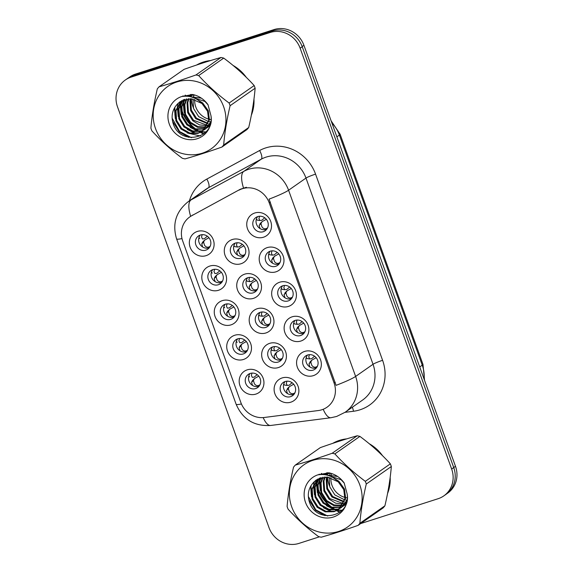 <?xml version="1.0" encoding="UTF-8"?>
<svg xmlns="http://www.w3.org/2000/svg" width="573" height="573" viewBox="0 0 573 573"><rect width="100%" height="100%" fill="white"/><g stroke="black" fill="none" stroke-linecap="round" stroke-linejoin="round"><path stroke-width="0.86" d="M243.468 359.472A12.935 12.112 55.1 0 1 227.51 351.084A12.935 12.112 55.1 0 1 234.744 335.255A12.935 12.112 55.1 0 1 250.702 343.642A12.935 12.112 55.1 0 1 243.468 359.472M237.774 338.822A8.086 7.571 -124.9 0 0 235.868 339.76A8.086 7.571 -124.9 0 0 233.705 349.752A8.086 7.571 -124.9 0 0 243.224 353.956A8.086 7.571 -124.9 0 0 245.122 353.018A8.086 7.571 -124.9 0 0 247.292 343.026A8.086 7.571 -124.9 0 0 237.774 338.822M231.005 324.87A12.935 12.112 55.1 0 1 215.054 316.482A12.935 12.112 55.1 0 1 222.288 300.646A12.935 12.112 55.1 0 1 238.239 309.033A12.935 12.112 55.1 0 1 231.005 324.87M225.311 304.213A8.086 7.571 -124.9 0 0 223.413 305.158A8.086 7.571 -124.9 0 0 221.242 315.15A8.086 7.571 -124.9 0 0 230.761 319.354A8.086 7.571 -124.9 0 0 232.667 318.409A8.086 7.571 -124.9 0 0 234.83 308.417A8.086 7.571 -124.9 0 0 225.311 304.213M218.549 290.26A12.935 12.112 55.1 0 1 202.591 281.873A12.935 12.112 55.1 0 1 209.825 266.044A12.935 12.112 55.1 0 1 225.783 274.431A12.935 12.112 55.1 0 1 218.549 290.26M212.855 269.611A8.086 7.571 -124.9 0 0 210.95 270.549A8.086 7.571 -124.9 0 0 208.787 280.541A8.086 7.571 -124.9 0 0 218.306 284.745A8.086 7.571 -124.9 0 0 220.211 283.807A8.086 7.571 -124.9 0 0 222.374 273.815A8.086 7.571 -124.9 0 0 212.855 269.611M206.087 255.658A12.935 12.112 55.1 0 1 190.136 247.271A12.935 12.112 55.1 0 1 197.37 231.435A12.935 12.112 55.1 0 1 213.321 239.822A12.935 12.112 55.1 0 1 206.087 255.658M200.392 235.002A8.086 7.571 -124.9 0 0 198.494 235.947A8.086 7.571 -124.9 0 0 196.324 245.939A8.086 7.571 -124.9 0 0 205.843 250.143A8.086 7.571 -124.9 0 0 207.748 249.198A8.086 7.571 -124.9 0 0 209.919 239.206A8.086 7.571 -124.9 0 0 200.392 235.002M255.923 394.081A12.935 12.112 55.1 0 1 239.965 385.693A12.935 12.112 55.1 0 1 247.207 369.857A12.935 12.112 55.1 0 1 263.157 378.244A12.935 12.112 55.1 0 1 255.923 394.081M250.229 373.424A8.086 7.571 -124.9 0 0 248.331 374.37A8.086 7.571 -124.9 0 0 246.161 384.361A8.086 7.571 -124.9 0 0 255.68 388.566A8.086 7.571 -124.9 0 0 257.585 387.62A8.086 7.571 -124.9 0 0 259.748 377.636A8.086 7.571 -124.9 0 0 250.229 373.424M278.392 367.558A12.935 12.112 55.1 0 1 262.441 359.171A12.935 12.112 55.1 0 1 269.675 343.342A12.935 12.112 55.1 0 1 285.626 351.729A12.935 12.112 55.1 0 1 278.392 367.558M272.698 346.909A8.086 7.571 -124.9 0 0 270.8 347.854A8.086 7.571 -124.9 0 0 268.63 357.846A8.086 7.571 -124.9 0 0 278.149 362.05A8.086 7.571 -124.9 0 0 280.054 361.105A8.086 7.571 -124.9 0 0 282.217 351.113A8.086 7.571 -124.9 0 0 272.698 346.909M265.936 332.956A12.935 12.112 55.1 0 1 249.978 324.569A12.935 12.112 55.1 0 1 257.213 308.732A12.935 12.112 55.1 0 1 273.171 317.12A12.935 12.112 55.1 0 1 265.936 332.956M260.242 312.306A8.086 7.571 -124.9 0 0 258.337 313.245A8.086 7.571 -124.9 0 0 256.174 323.236A8.086 7.571 -124.9 0 0 265.693 327.441A8.086 7.571 -124.9 0 0 267.598 326.503A8.086 7.571 -124.9 0 0 269.761 316.511A8.086 7.571 -124.9 0 0 260.242 312.306M253.474 298.347A12.935 12.112 55.1 0 1 237.523 289.959A12.935 12.112 55.1 0 1 244.757 274.13A12.935 12.112 55.1 0 1 260.708 282.518A12.935 12.112 55.1 0 1 253.474 298.347M247.78 277.697A8.086 7.571 -124.9 0 0 245.881 278.643A8.086 7.571 -124.9 0 0 243.711 288.627A8.086 7.571 -124.9 0 0 253.23 292.839A8.086 7.571 -124.9 0 0 255.135 291.893A8.086 7.571 -124.9 0 0 257.306 281.902A8.086 7.571 -124.9 0 0 247.78 277.697M241.018 263.745A12.935 12.112 55.1 0 1 225.06 255.357A12.935 12.112 55.1 0 1 232.294 239.521A12.935 12.112 55.1 0 1 248.252 247.908A12.935 12.112 55.1 0 1 241.018 263.745M235.324 243.088A8.086 7.571 -124.9 0 0 233.419 244.034A8.086 7.571 -124.9 0 0 231.256 254.025A8.086 7.571 -124.9 0 0 240.775 258.23A8.086 7.571 -124.9 0 0 242.68 257.284A8.086 7.571 -124.9 0 0 244.843 247.3A8.086 7.571 -124.9 0 0 235.324 243.088M290.855 402.167A12.935 12.112 55.1 0 1 274.897 393.78A12.935 12.112 55.1 0 1 282.131 377.944A12.935 12.112 55.1 0 1 298.089 386.331A12.935 12.112 55.1 0 1 290.855 402.167M285.161 381.518A8.086 7.571 -124.9 0 0 283.255 382.456A8.086 7.571 -124.9 0 0 281.092 392.448A8.086 7.571 -124.9 0 0 290.611 396.652A8.086 7.571 -124.9 0 0 292.509 395.714A8.086 7.571 -124.9 0 0 294.68 385.722A8.086 7.571 -124.9 0 0 285.161 381.518M300.861 341.042A12.935 12.112 55.1 0 1 284.91 332.655A12.935 12.112 55.1 0 1 292.144 316.819A12.935 12.112 55.1 0 1 308.095 325.206A12.935 12.112 55.1 0 1 300.861 341.042M295.167 320.393A8.086 7.571 -124.9 0 0 293.269 321.331A8.086 7.571 -124.9 0 0 291.098 331.323A8.086 7.571 -124.9 0 0 300.617 335.527A8.086 7.571 -124.9 0 0 302.523 334.589A8.086 7.571 -124.9 0 0 304.693 324.597A8.086 7.571 -124.9 0 0 295.167 320.393M288.405 306.44A12.935 12.112 55.1 0 1 272.447 298.053A12.935 12.112 55.1 0 1 279.681 282.217A12.935 12.112 55.1 0 1 295.639 290.604A12.935 12.112 55.1 0 1 288.405 306.44M282.711 285.784A8.086 7.571 -124.9 0 0 280.806 286.729A8.086 7.571 -124.9 0 0 278.643 296.721A8.086 7.571 -124.9 0 0 288.162 300.925A8.086 7.571 -124.9 0 0 290.067 299.98A8.086 7.571 -124.9 0 0 292.23 289.988A8.086 7.571 -124.9 0 0 282.711 285.784M275.942 271.831A12.935 12.112 55.1 0 1 259.992 263.444A12.935 12.112 55.1 0 1 267.226 247.608A12.935 12.112 55.1 0 1 283.184 255.995A12.935 12.112 55.1 0 1 275.942 271.831M270.255 251.182A8.086 7.571 -124.9 0 0 268.35 252.12A8.086 7.571 -124.9 0 0 266.18 262.112A8.086 7.571 -124.9 0 0 275.699 266.316A8.086 7.571 -124.9 0 0 277.604 265.378A8.086 7.571 -124.9 0 0 279.774 255.386A8.086 7.571 -124.9 0 0 270.255 251.182M263.487 237.222A12.935 12.112 55.1 0 1 247.529 228.835A12.935 12.112 55.1 0 1 254.763 213.006A12.935 12.112 55.1 0 1 270.721 221.393A12.935 12.112 55.1 0 1 263.487 237.222M257.793 216.573A8.086 7.571 -124.9 0 0 255.887 217.518A8.086 7.571 -124.9 0 0 253.724 227.51A8.086 7.571 -124.9 0 0 263.243 231.714A8.086 7.571 -124.9 0 0 265.149 230.769A8.086 7.571 -124.9 0 0 267.312 220.777A8.086 7.571 -124.9 0 0 257.793 216.573M313.324 375.652A12.935 12.112 55.1 0 1 297.366 367.264A12.935 12.112 55.1 0 1 304.6 351.428A12.935 12.112 55.1 0 1 320.558 359.815A12.935 12.112 55.1 0 1 313.324 375.652M307.629 354.995A8.086 7.571 -124.9 0 0 305.724 355.94A8.086 7.571 -124.9 0 0 303.561 365.932A8.086 7.571 -124.9 0 0 313.08 370.137A8.086 7.571 -124.9 0 0 314.985 369.191A8.086 7.571 -124.9 0 0 317.148 359.199A8.086 7.571 -124.9 0 0 307.629 354.995M246.591 351.65A8.086 7.571 55.1 0 1 246.469 351.693A8.086 7.571 55.1 0 1 237.501 348.405A8.086 7.571 55.1 0 1 237.659 338.858M234.128 317.048A8.086 7.571 55.1 0 1 234.013 317.084A8.086 7.571 55.1 0 1 225.046 313.796A8.086 7.571 55.1 0 1 225.196 304.256M221.672 282.439A8.086 7.571 55.1 0 1 221.55 282.482A8.086 7.571 55.1 0 1 212.583 279.194A8.086 7.571 55.1 0 1 212.741 269.647M209.209 247.837A8.086 7.571 55.1 0 1 209.095 247.873A8.086 7.571 55.1 0 1 200.127 244.585A8.086 7.571 55.1 0 1 200.278 235.045M259.046 386.259A8.086 7.571 55.1 0 1 258.932 386.295A8.086 7.571 55.1 0 1 249.964 383.008A8.086 7.571 55.1 0 1 250.115 373.467M281.515 359.737A8.086 7.571 55.1 0 1 281.4 359.78A8.086 7.571 55.1 0 1 272.433 356.492A8.086 7.571 55.1 0 1 272.583 346.952M269.059 325.135A8.086 7.571 55.1 0 1 268.938 325.17A8.086 7.571 55.1 0 1 259.97 321.883A8.086 7.571 55.1 0 1 260.128 312.342M256.597 290.525A8.086 7.571 55.1 0 1 256.482 290.568A8.086 7.571 55.1 0 1 247.515 287.281A8.086 7.571 55.1 0 1 247.665 277.733M244.141 255.923A8.086 7.571 55.1 0 1 244.026 255.959A8.086 7.571 55.1 0 1 235.052 252.672A8.086 7.571 55.1 0 1 235.209 243.131M293.978 394.346A8.086 7.571 55.1 0 1 293.856 394.382A8.086 7.571 55.1 0 1 284.888 391.094A8.086 7.571 55.1 0 1 285.046 381.554M303.984 333.221A8.086 7.571 55.1 0 1 303.869 333.257A8.086 7.571 55.1 0 1 294.902 329.969A8.086 7.571 55.1 0 1 295.052 320.429M291.528 298.619A8.086 7.571 55.1 0 1 291.413 298.655A8.086 7.571 55.1 0 1 282.439 295.367A8.086 7.571 55.1 0 1 282.596 285.827M279.065 264.01A8.086 7.571 55.1 0 1 278.951 264.046A8.086 7.571 55.1 0 1 269.983 260.758A8.086 7.571 55.1 0 1 270.134 251.218M266.61 229.401A8.086 7.571 55.1 0 1 266.495 229.444A8.086 7.571 55.1 0 1 257.521 226.156A8.086 7.571 55.1 0 1 257.678 216.615M316.446 367.83A8.086 7.571 55.1 0 1 316.332 367.866A8.086 7.571 55.1 0 1 307.357 364.578A8.086 7.571 55.1 0 1 307.515 355.038M239.02 190.136A21.824 20.442 55.1 0 1 242.307 188.732A21.824 20.442 55.1 0 1 269.231 202.885L334.088 383.029A21.824 20.442 55.1 0 1 327.018 407.21A21.824 20.442 55.1 0 1 318.373 410.533L264.275 417.481A21.824 20.442 55.1 0 1 240.861 402.547L182.73 241.083A21.824 20.442 55.1 0 1 189.806 216.909A21.824 20.442 55.1 0 1 191.654 215.77L240.288 189.255L246.404 187.249M210.542 60.559A39.2 36.722 -124.9 0 0 203.265 62.077A39.2 36.722 -124.9 0 0 196.546 65.05M179.356 102.223A39.2 36.722 -124.9 0 0 179.428 102.71M179.485 103.018A39.2 36.722 -124.9 0 0 179.764 104.537M179.929 105.296A39.2 36.722 -124.9 0 0 180.91 108.841M181.562 110.704A39.2 36.722 -124.9 0 0 194.648 128.61M196.059 129.677A39.2 36.722 -124.9 0 0 197.9 130.931M199.211 131.74A39.2 36.722 -124.9 0 0 200.199 132.306M200.364 132.399A39.2 36.722 -124.9 0 0 203.594 133.982M346.737 438.868A39.2 36.722 -124.9 0 0 339.46 440.379A39.2 36.722 -124.9 0 0 332.741 443.352M315.551 480.525A39.2 36.722 -124.9 0 0 315.63 481.012M315.68 481.327A39.2 36.722 -124.9 0 0 315.967 482.838M316.131 483.605A39.2 36.722 -124.9 0 0 317.105 487.15M317.764 489.013A39.2 36.722 -124.9 0 0 330.85 506.912M332.261 507.979A39.2 36.722 -124.9 0 0 334.102 509.239M335.413 510.049A39.2 36.722 -124.9 0 0 336.394 510.615M336.559 510.701A39.2 36.722 -124.9 0 0 339.789 512.283M189.412 200.822A40.418 37.854 55.1 0 1 206.832 179.077A8.086 2.815 -118.4 0 1 208.457 187.743L191.053 199.898L243.833 171.341A32.332 30.283 55.1 0 1 248.696 169.264A32.332 30.283 55.1 0 1 288.584 190.229A28.292 2.75 160.2 0 1 269.045 199.146L336.079 385.35A28.292 2.75 -19.8 0 0 355.625 376.432A32.332 30.283 55.1 0 1 345.147 412.245L362.551 400.09A32.332 30.283 -124.9 0 0 373.03 364.278L305.989 178.074A32.332 30.283 -124.9 0 0 266.101 157.109A32.332 30.283 -124.9 0 0 261.238 159.187L208.457 187.743A32.332 30.283 -124.9 0 0 205.714 189.434L188.309 201.596A32.332 30.283 55.1 0 1 191.053 199.898A28.292 9.848 61.6 0 0 190.651 216.315L240.288 189.255M360.653 523.586L438.08 498.725A24.252 22.712 -124.9 0 0 443.789 495.903L445.88 494.442A24.252 22.712 -124.9 0 0 453.737 467.582L302.229 46.735A24.252 22.712 -124.9 0 0 272.311 31.014L133.165 75.693A24.252 22.712 -124.9 0 0 127.457 78.515L125.365 79.976A24.252 22.712 -124.9 0 0 117.508 106.836L269.024 527.683A24.252 22.712 -124.9 0 0 298.934 543.405L319.455 536.815M251.346 115.202A39.2 36.722 -124.9 0 0 253.975 99.065M246.304 77.362A39.2 36.722 -124.9 0 0 233.104 65.458M387.549 493.503A39.2 36.722 -124.9 0 0 390.177 477.366M382.499 455.671A39.2 36.722 -124.9 0 0 369.306 443.76M443.789 495.903A24.252 22.712 -124.9 0 0 451.653 469.036L300.137 48.196A24.252 22.712 -124.9 0 0 270.22 32.468L131.074 77.147A24.252 22.712 -124.9 0 0 125.365 79.976M446.854 493.718L447.635 493.174A24.252 22.712 -124.9 0 0 455.492 466.315L303.926 45.317A24.252 22.712 -124.9 0 0 274.009 29.595L135.586 74.039A24.252 22.712 -124.9 0 0 129.878 76.868L128.467 77.856M276.537 30.104A24.252 22.712 -124.9 0 0 271.917 31.049L133.502 75.5A24.252 22.712 -124.9 0 0 129.226 77.405M306.218 357.466L307.006 358.548L309.57 358.92M309.878 366.992L308.976 363.884L311.476 360.682L310.824 362.122L311.755 365.216C312.887 366.913 314.319 367.522 316.045 367.042L317.378 366.34M311.476 360.682L312.077 360.002L311.476 360.682M316.174 357.717L312.077 360.002M314.584 356.213L311.612 358.705L309.678 358.942L308.754 356.879L309.441 354.658M307.006 358.548L309.678 358.942M310.287 361.721L309.749 362.337M283.75 383.989L284.537 385.063L287.102 385.443M287.41 393.515L286.507 390.406L289.007 387.205L288.355 388.637L289.286 391.739C290.418 393.429 291.85 394.038 293.569 393.558L294.909 392.856M289.007 387.205L289.609 386.517L289.007 387.205M293.698 384.232L289.609 386.517M292.115 382.728L289.143 385.228L287.209 385.457L286.285 383.401L286.973 381.181M284.537 385.063L287.209 385.457M287.818 388.236L287.274 388.859M257.184 374.642L254.211 377.134L252.278 377.371L251.354 375.308L252.048 373.087M252.894 380.15L254.083 379.111L253.424 380.551L254.362 383.652C255.494 385.35 256.926 385.951 258.652 385.464L259.977 384.77M254.083 379.111L254.677 378.431L254.083 379.111M258.774 376.146L254.677 378.431M249.613 376.977L248.818 375.895M252.349 380.766L251.583 382.313L252.485 385.428M251.812 112.759A38.799 36.343 -124.9 0 0 253.638 101.557M244.442 75.55A38.799 36.343 -124.9 0 0 235.088 67.113M208.221 61.275A38.799 36.343 -124.9 0 0 203.401 62.457A38.799 36.343 -124.9 0 0 198.838 64.291M191.303 95.29A26.358 24.689 -124.9 0 0 191.246 96.45M191.282 98.735A26.358 24.689 -124.9 0 0 193.251 107.423M200.407 63.13A38.799 36.343 -124.9 0 0 197.621 64.692M179.707 101.951A38.799 36.343 -124.9 0 0 179.764 102.345M179.807 102.617A38.799 36.343 -124.9 0 0 180.051 103.992M180.187 104.687A38.799 36.343 -124.9 0 0 181.025 107.925M181.569 109.601A38.799 36.343 -124.9 0 0 195.658 128.904M196.919 129.813A38.799 36.343 -124.9 0 0 199.211 131.296M200.135 131.833A38.799 36.343 -124.9 0 0 200.636 132.112M200.772 132.184A38.799 36.343 -124.9 0 0 203.938 133.71M194.691 99.401A18.479 17.305 -124.9 0 0 195.787 106.986A18.479 17.305 -124.9 0 0 208.83 119.155M155.498 128.524A37.99 35.583 -124.9 0 0 202.369 153.163A37.99 35.583 -124.9 0 0 223.62 106.65A37.99 35.583 -124.9 0 0 176.749 82.011A37.99 35.583 -124.9 0 0 155.498 128.524M151.365 129.498A43.648 40.884 -124.9 0 0 151.866 130.83C160.934 140.8 171.091 149.947 182.329 158.277A43.648 40.884 -124.9 0 0 185.029 158.9C196.174 155.749 208.472 151.802 221.923 147.053A43.648 40.884 -124.9 0 0 223.663 145.005L248.703 127.514C251.962 113.683 254.111 100.59 255.135 88.221A43.648 40.884 -124.9 0 0 254.677 86.874A43.648 40.884 -124.9 0 0 254.176 85.542C245.187 75.65 235.03 66.497 223.714 58.095A43.648 40.884 -124.9 0 0 221.013 57.472C209.804 60.645 197.506 64.591 184.119 69.319L159.072 86.81A43.648 40.884 -124.9 0 0 157.331 88.858C154.058 102.796 151.909 115.896 150.9 128.151A43.648 40.884 -124.9 0 0 151.365 129.498M255.135 88.221L230.095 105.711C226.836 119.542 224.688 132.635 223.663 145.005M230.095 105.711A43.648 40.884 -124.9 0 0 229.63 104.365A43.648 40.884 -124.9 0 0 229.128 103.033L254.176 85.542M221.923 147.053L246.963 129.57A43.648 40.884 -124.9 0 0 248.703 127.514M194.211 94.86L193.631 96.336M193.452 96.866L193.251 97.56M192.929 98.971L193.574 108.533L198.666 116.641L208.5 121.555M190.58 98.685L189.978 101.056L190.63 110.589L195.715 118.697L207.87 123.797M191.146 98.728L190.716 100.54L191.368 110.073L196.453 118.188L208.049 123.267M191.26 94.43L190.63 95.175M190.343 95.548L189.634 96.558M188.445 98.706L187.034 103.111L187.679 112.645L192.772 120.76L199.425 124.871L207.032 125.731M188.961 98.678L187.772 102.596L188.417 112.136L193.509 120.244L207.261 125.272M186.469 98.964L184.083 105.167L184.735 114.707L189.821 122.815L197.492 127.256L206.022 127.421M190.308 94.703L189.334 95.67M189.026 96.006L188.682 96.4M186.948 98.878L184.821 104.658L185.473 114.192L190.558 122.3L197.979 126.669L206.287 127.02M190.866 94.43L188.381 95.87M184.635 99.423L181.14 107.23L181.784 116.763L186.877 124.871L194.978 129.434L204.869 128.904M185.086 99.287L181.877 106.714L182.522 116.247L187.615 124.362L195.708 128.918L205.17 128.553M194.132 94.839L188.231 96.343M182.93 100.06L178.189 109.285L178.84 118.826L183.926 126.934L192.027 131.489L200.901 131.317L203.587 130.2M193.015 94.566L187.98 96.307M183.346 99.881L178.926 108.77L179.578 118.31L184.664 126.418L192.764 130.973L201.639 130.809L203.916 129.892M208.106 104.888L204.919 101.442L191.167 96.901M181.333 100.862L175.245 111.348L175.89 120.882L180.982 128.989L189.083 133.552L197.95 133.38L202.176 131.317L208.694 120.466L207.555 111.269L201.961 103.498L191.146 98.728L180.158 101.614L176.957 104.558C172.452 109.744 171.098 115.76 172.896 122.608C179.055 146.559 215.376 139.038 210.957 115.667L207.985 104.651C204.074 99.244 198.96 95.856 192.643 94.488L181.505 96.586A22.583 21.151 -124.9 0 0 169.307 124.09A22.583 21.151 -124.9 0 0 194.992 139.303A22.583 21.151 -124.9 0 0 210.957 115.667M201.381 98.162L190.021 96.636M181.727 100.647L175.983 110.833L176.627 120.366L181.72 128.474L189.813 133.036L198.688 132.864L202.541 131.052M202.176 131.317L209.431 119.95L208.293 110.754L202.713 102.99L197.986 100.017M180.101 101.657L177.272 104.2M209.102 121.634L210.814 121.734M209.51 119.32A18.479 17.305 -124.9 0 0 211.057 119.607M207.533 125.659L208.973 125.365M209.431 125.236L209.976 125.072M207.77 125.215L209.238 124.964M209.711 124.85L210.083 124.749M206.488 127.299L207.82 126.848M208.25 126.669L209.482 126.081M206.76 126.905L208.121 126.49M208.558 126.332L209.697 125.831M205.299 128.732L206.531 128.137M206.932 127.922L209.668 125.91M205.607 128.388L206.867 127.829M207.268 127.621L208.436 126.934M208.071 127.199L209.596 126.096M203.981 129.978L205.12 129.254L210.814 121.763M204.325 129.684L205.485 128.989M205.12 129.254L210.37 123.797M181.505 96.586C189.441 95.268 196.26 97.575 201.961 103.498M223.714 58.095L198.666 75.586A43.648 40.884 -124.9 0 0 195.966 74.963L221.013 57.472M198.666 75.586C207.655 85.484 217.812 94.631 229.128 103.033M159.072 86.81C170.217 83.651 182.515 79.704 195.966 74.963M185.444 95.132L185.007 96.192M183.976 99.645L183.783 100.612M183.632 101.607L183.775 109.006M183.131 95.877L182.887 96.357M181.147 101.177L180.839 102.667M180.681 103.67L180.824 111.062M193.108 128.839L199.354 131.332M200.206 131.518L201.41 131.726M201.531 131.74L205.908 131.89M178.203 103.233L177.888 104.723M177.737 105.726L177.881 113.125M190.164 130.895L196.403 133.387M174.865 107.244L174.93 115.18M187.213 132.95L200.292 135.987M172.158 118.174L179.628 131.561L191.482 137.713M185.158 95.211L184.735 96.2M183.632 99.766L183.339 101.321M183.188 102.524L184.126 112.365M182.837 95.992L182.629 96.393M180.746 101.579L180.395 103.376M180.237 104.58L181.183 114.428M190.215 127.428L198.416 131.446M199.454 131.697L200.937 131.962M201.116 131.991L205.671 132.141M177.795 103.634L177.444 105.439M177.293 106.642L178.232 116.484M187.271 129.484L195.472 133.502M174.428 107.982L175.288 118.539M172.588 121.376L179.263 131.819L188.667 137.362M388.014 491.068A38.799 36.343 -124.9 0 0 389.841 479.859M380.637 453.852A38.799 36.343 -124.9 0 0 371.283 445.414M344.423 439.584A38.799 36.343 -124.9 0 0 339.596 440.759A38.799 36.343 -124.9 0 0 335.033 442.592M327.505 473.592A26.358 24.689 -124.9 0 0 327.441 474.752M327.477 477.044A26.358 24.689 -124.9 0 0 329.446 485.725M336.609 441.439A38.799 36.343 -124.9 0 0 333.823 442.993M315.902 480.253A38.799 36.343 -124.9 0 0 315.959 480.654M316.002 480.926A38.799 36.343 -124.9 0 0 316.246 482.294M316.389 482.996A38.799 36.343 -124.9 0 0 317.22 486.233M317.764 487.902A38.799 36.343 -124.9 0 0 331.853 507.205M333.114 508.122A38.799 36.343 -124.9 0 0 335.413 509.605M336.33 510.135A38.799 36.343 -124.9 0 0 336.838 510.414M336.967 510.486A38.799 36.343 -124.9 0 0 340.133 512.018M331.652 473.542A18.479 17.305 -124.9 0 0 331.33 474.723M331.201 475.311A18.479 17.305 -124.9 0 0 331.001 476.514M330.886 477.703A18.479 17.305 -124.9 0 0 331.982 485.288A18.479 17.305 -124.9 0 0 345.025 497.457M291.693 506.826A37.99 35.583 -124.9 0 0 338.564 531.465A37.99 35.583 -124.9 0 0 359.815 484.951A37.99 35.583 -124.9 0 0 312.951 460.32A37.99 35.583 -124.9 0 0 291.693 506.826M287.56 507.8A43.648 40.884 -124.9 0 0 288.061 509.132C297.136 519.109 307.286 528.256 318.524 536.579A43.648 40.884 -124.9 0 0 321.224 537.209C332.369 534.05 344.667 530.104 358.118 525.362A43.648 40.884 -124.9 0 0 359.858 523.307L384.906 505.816C388.165 491.992 390.306 478.892 391.338 466.522A43.648 40.884 -124.9 0 0 390.872 465.176A43.648 40.884 -124.9 0 0 390.371 463.844C381.382 453.952 371.232 444.806 359.908 436.404A43.648 40.884 -124.9 0 0 357.208 435.774C346.006 438.947 333.708 442.9 320.314 447.62L295.267 465.111A43.648 40.884 -124.9 0 0 293.534 467.167C290.253 481.098 288.112 494.198 287.102 506.453A43.648 40.884 -124.9 0 0 287.56 507.8M391.338 466.522L366.29 484.013C363.031 497.844 360.89 510.944 359.858 523.307M366.29 484.013A43.648 40.884 -124.9 0 0 365.832 482.667A43.648 40.884 -124.9 0 0 365.323 481.334L390.371 463.844M358.118 525.362L383.165 507.871A43.648 40.884 -124.9 0 0 384.906 505.816M330.413 473.169L329.826 474.637M329.654 475.175L329.446 475.869M329.131 477.28L329.776 486.835L334.861 494.943L344.702 499.857M326.782 476.994L326.18 479.357L326.825 488.891L331.917 497.006L344.072 502.098M327.348 477.03L326.911 478.842L327.563 488.382L332.655 496.49L344.251 501.568M327.462 472.732L326.832 473.477M326.546 473.857L325.836 474.859M324.64 477.008L323.229 481.413L323.881 490.954L328.966 499.062L335.62 503.18L343.227 504.032M325.163 476.98L323.967 480.905L324.619 490.438L329.704 498.546L343.456 503.574M322.671 477.266L320.286 483.476L320.93 493.009L326.023 501.117L333.694 505.565L342.224 505.723M326.51 473.012L325.528 473.971M325.22 474.308L324.884 474.702M323.151 477.18L321.016 482.96L321.668 492.494L326.76 500.609L334.174 504.971L342.489 505.322M327.061 472.732L324.583 474.172M320.837 477.724L317.335 485.532L317.986 495.065L323.072 503.18L331.173 507.735L341.071 507.205M321.281 477.596L318.072 485.016L318.724 494.556L323.809 502.664L331.91 507.22L341.372 506.854M330.334 473.148L324.433 474.645M319.132 478.362L314.391 487.594L315.035 497.128L320.128 505.236L328.222 509.798L337.096 509.626L339.782 508.502M329.21 472.875L324.175 474.616M319.548 478.19L315.121 487.079L315.773 496.612L320.866 504.72L328.959 509.282L337.834 509.111L340.118 508.194M344.309 483.189L341.121 479.751L327.362 475.203M317.535 479.171L311.44 489.65L312.092 499.183L317.177 507.298L325.278 511.854L334.152 511.682L338.371 509.619L344.889 498.768L343.75 489.571L338.163 481.8L327.348 477.03L316.36 479.916L313.159 482.86C308.646 488.046 307.293 494.062 309.091 500.917C315.257 524.868 351.578 517.34 347.152 493.969L344.18 482.953C340.269 477.545 335.155 474.158 328.845 472.797L317.707 474.888A22.583 21.151 -124.9 0 0 305.509 502.392A22.583 21.151 -124.9 0 0 331.194 517.605A22.583 21.151 -124.9 0 0 347.152 493.969M337.576 476.464L326.223 474.938M317.922 478.949L312.178 489.134L312.829 498.668L317.915 506.783L326.016 511.338L334.89 511.166L338.736 509.354M338.371 509.619L345.626 498.252L344.488 489.063L338.908 481.291L334.181 478.319M316.296 479.959L313.467 482.502M345.304 499.935L347.016 500.043L341.322 507.556L340.176 508.28M345.705 497.629A18.479 17.305 -124.9 0 0 347.252 497.908M343.728 503.961L345.168 503.667M345.634 503.545L346.178 503.373M343.965 503.517L345.433 503.266M345.906 503.151L346.285 503.051M342.683 505.601L344.015 505.15M344.445 504.978L345.677 504.383M342.962 505.214L344.316 504.799M344.753 504.634L345.899 504.133M341.494 507.033L342.733 506.446M343.127 506.224L345.863 504.219M341.809 506.69L343.062 506.138M343.471 505.93L344.631 505.236M344.266 505.501L345.791 504.398M340.52 507.986L341.687 507.298M341.322 507.556L346.565 502.106M317.707 474.888C325.636 473.577 332.455 475.884 338.163 481.8M359.908 436.404L334.868 453.888A43.648 40.884 -124.9 0 0 332.161 453.264L357.208 435.774M334.868 453.888C343.857 463.786 354.007 472.933 365.323 481.334M295.267 465.111C306.412 461.96 318.71 458.006 332.161 453.264M321.646 473.434L321.202 474.494M320.171 477.946L319.985 478.913M319.827 479.916L319.97 487.308M319.333 474.179L319.082 474.666M317.342 479.479L317.034 480.969M316.883 481.972L317.019 489.371M329.31 507.141L335.549 509.633M336.401 509.82L337.604 510.027M337.726 510.042L342.102 510.192M314.398 481.542L314.09 483.032M313.932 484.027L314.076 491.426M326.359 509.196L332.605 511.696M311.067 485.546L311.125 493.482M308.36 496.483L315.83 509.87L327.684 516.022M321.36 473.513L320.93 474.508M319.834 478.075L319.541 479.622M319.383 480.826L320.328 490.667M319.039 474.294L318.824 474.702M316.941 479.88L316.59 481.685M316.439 482.889L317.378 492.73M326.417 505.73L334.618 509.748M335.649 509.999L337.139 510.271M337.311 510.292L341.866 510.443M313.997 481.936L313.646 483.741M313.488 484.944L314.434 494.786M323.466 507.785L331.667 511.811M310.63 486.284L311.483 496.848M308.783 499.685L315.458 510.128L324.87 515.664M293.756 322.864L294.551 323.938L297.108 324.318M297.423 332.39L296.52 329.282L299.02 326.08L298.361 327.512L299.299 330.614C300.431 332.304 301.856 332.913 303.583 332.433L304.915 331.731M299.02 326.08L299.615 325.392L299.02 326.08M303.711 323.108L299.615 325.392M302.121 321.603L299.149 324.103L297.215 324.332L296.298 322.277L296.986 320.056M294.551 323.938L297.215 324.332M297.831 327.111L297.287 327.735M281.3 288.255L282.088 289.329L284.652 289.709M284.96 297.781L284.058 294.672L286.557 291.471L285.906 292.91L286.837 296.005C287.968 297.702 289.401 298.311 291.127 297.831L292.459 297.129M286.557 291.471L287.159 290.783L286.557 291.471M291.256 288.506L287.159 290.783M289.666 287.001L286.693 289.494L284.76 289.73L283.836 287.667L284.523 285.447M282.088 289.329L284.76 289.73M285.375 292.509L284.831 293.125M268.837 253.653L269.632 254.727L272.189 255.107M272.504 263.179L271.602 260.07L274.102 256.869L273.443 258.301L274.381 261.403C275.513 263.093 276.938 263.702 278.664 263.222L279.996 262.52M274.102 256.869L274.696 256.181L274.102 256.869M278.793 253.896L274.696 256.181M277.203 252.392L274.231 254.892L272.297 255.121L271.38 253.065L272.068 250.845M269.632 254.727L272.297 255.121M272.913 257.9L272.368 258.523M256.382 219.044L257.17 220.118L259.734 220.498M260.049 228.57L259.139 225.461L261.639 222.26L260.987 223.699L261.918 226.793C263.05 228.491 264.482 229.1 266.209 228.62L267.541 227.911M261.639 222.26L262.241 221.572L261.639 222.26M266.338 219.294L262.241 221.572M264.747 217.783L261.775 220.283L259.841 220.512L258.917 218.456L259.612 216.236M257.17 220.118L259.841 220.512M260.457 223.298L259.913 223.914M244.728 340.033L241.756 342.532L239.822 342.761L238.898 340.706L239.586 338.485M240.431 345.54L241.62 344.509L240.968 345.942L241.899 349.043C243.031 350.74 244.463 351.349 246.197 350.862L247.522 350.16M241.62 344.509L242.221 343.821L241.62 344.509M246.311 341.537L242.221 343.821M237.15 342.368L236.363 341.286M239.894 346.164L239.12 347.711L240.023 350.819M232.266 305.43L229.293 307.923L227.359 308.159L226.435 306.097L227.13 303.876M227.975 310.938L229.164 309.9L228.505 311.34L229.444 314.434C230.575 316.138 232.008 316.74 233.734 316.253L235.059 315.558M229.164 309.9L229.759 309.219L229.164 309.9M233.856 306.935L229.759 309.219M224.695 307.765L223.9 306.684M227.431 311.554L226.664 313.102L227.567 316.21M219.81 270.821L216.838 273.321L214.904 273.55L213.98 271.495L214.667 269.274M215.512 276.329L216.701 275.298L216.05 276.73L216.981 279.832C218.112 281.529 219.545 282.138 221.278 281.651L222.603 280.949M216.701 275.298L217.303 274.61L216.701 275.298M221.4 272.325L217.303 274.61M212.232 273.156L211.444 272.075M214.975 276.945L214.202 278.499L215.104 281.608M207.347 236.219L204.375 238.712L202.441 238.948L201.524 236.885L202.212 234.665M203.057 241.727L204.246 240.689L203.587 242.128L204.525 245.223C205.657 246.92 207.089 247.529 208.816 247.042L210.141 246.347M204.246 240.689L204.84 240.008L204.246 240.689M208.937 237.723L204.84 240.008M199.776 238.554L198.981 237.473M202.52 242.343L201.746 243.89L202.649 246.999M271.287 349.38L272.082 350.454L274.639 350.834M274.954 358.906L274.052 355.797L276.551 352.596L275.892 354.035L276.831 357.129C277.962 358.827 279.388 359.436 281.114 358.956L282.446 358.254M276.551 352.596L277.146 351.908L276.551 352.596M281.243 349.63L277.146 351.908M279.653 348.119L276.68 350.619L274.746 350.848L273.83 348.792L274.517 346.572M272.082 350.454L274.746 350.848M275.362 353.634L274.818 354.25M258.831 314.77L259.619 315.852L262.183 316.232M262.491 324.304L261.589 321.188L264.089 317.986L263.437 319.426L264.368 322.527C265.5 324.218 266.932 324.827 268.658 324.347L269.99 323.645M264.089 317.986L264.69 317.306L264.089 317.986M268.787 315.021L264.69 317.306M267.197 313.517L264.225 316.01L262.291 316.246L261.367 314.183L262.054 311.97M259.619 315.852L262.291 316.246M262.9 319.025L262.362 319.648M246.369 280.168L247.164 281.243L249.721 281.622M250.036 289.694L249.133 286.586L251.633 283.384L250.974 284.817L251.912 287.918C253.044 289.616 254.469 290.217 256.195 289.737L257.528 289.036M251.633 283.384L252.227 282.697L251.633 283.384M256.324 280.412L252.227 282.697M254.734 278.908L251.762 281.407L249.828 281.637L248.911 279.581L249.599 277.361M247.164 281.243L249.828 281.637M250.444 284.423L249.9 285.039M233.913 245.559L234.701 246.641L237.265 247.02M237.573 255.085L236.67 251.977L239.17 248.775L238.518 250.215L239.45 253.316C240.581 255.006 242.014 255.615 243.74 255.135L245.072 254.433M239.17 248.775L239.772 248.095L239.17 248.775M243.869 245.81L239.772 248.095M242.279 244.306L239.306 246.798L237.372 247.035L236.448 244.972L237.136 242.751M234.701 246.641L237.372 247.035M237.988 249.814L237.444 250.437M334.088 383.029L335.248 382.227M191.654 215.77L192.922 214.882M269.231 202.885L270.392 202.076M382.599 360.324A8.086 0.788 -19.8 0 0 373.03 364.278L355.625 376.432L288.584 190.229L305.989 178.074A8.086 0.788 -19.8 0 1 315.558 174.128L382.599 360.324A40.418 37.854 55.1 0 1 359.987 409.81A40.418 37.854 55.1 0 1 353.484 411.256L345.01 412.345M243.475 187.901A28.292 9.848 61.6 0 1 243.833 171.341L261.238 159.187A8.086 2.815 -118.4 0 0 259.612 150.513A40.418 37.854 55.1 0 1 315.558 174.128M241.434 403.979A28.292 2.75 160.2 0 1 236.119 404.23L176.577 238.848A28.292 2.75 -19.8 0 0 181.992 238.583M263.172 417.588A28.292 8.896 82.7 0 0 270.678 425.467C254.168 426.419 242.651 419.336 236.119 404.23M323.193 409.272A28.292 8.896 82.7 0 0 330.95 417.731L270.678 425.467M206.832 179.077L259.612 150.513M451.653 469.036L453.737 467.582M300.137 48.196L302.229 46.735M270.22 32.468L272.311 31.014M131.074 77.147L133.165 75.693M352.331 407.224A8.086 2.543 -97.3 0 1 353.484 411.256M424.106 379.14A32.332 30.283 -124.9 0 0 422.244 365.166L339.402 135.07A32.332 30.283 -124.9 0 0 331.86 122.916M336.874 136.832L339.402 135.07A16.166 1.569 -19.8 0 0 340.118 134.247L422.96 364.349L424.536 380.322M135.586 74.039L133.502 75.5M274.009 29.595L271.917 31.049M303.926 45.317L302.157 46.556M455.492 466.315L453.723 467.547M422.96 364.349A16.166 1.569 -19.8 0 1 422.244 365.166L419.715 366.935M316.045 367.042L316.403 367.845M310.824 362.122L308.976 363.884M293.569 393.558L293.935 394.36M288.355 388.637L286.507 390.406M259.003 386.274L258.652 385.464M253.424 380.551L251.576 382.313M303.583 332.433L303.948 333.235M298.361 327.512L296.52 329.282M291.127 297.831L291.485 298.626M285.906 292.91L284.058 294.672M278.664 263.222L279.03 264.024M273.443 258.301L271.602 260.07M266.209 228.62L266.567 229.415M260.987 223.699L259.139 225.461M246.54 351.664L246.197 350.862M240.968 345.942L239.12 347.711M234.085 317.062L233.734 316.253M228.505 311.34L226.664 313.102M221.622 282.453L221.278 281.651M216.05 276.73L214.202 278.499M209.166 247.851L208.816 247.042M203.587 242.128L201.746 243.89M281.114 358.956L281.479 359.751M275.892 354.035L274.052 355.797M268.658 324.347L269.016 325.149M263.437 319.426L261.589 321.188M256.195 289.737L256.561 290.54M250.974 284.817L249.133 286.586M243.74 255.135L244.098 255.938M238.518 250.215L236.67 251.977M189.806 216.909L191.067 216.028M330.95 417.731L336.645 416.456L345.147 412.245M176.577 238.848C172.101 223.835 176.004 211.423 188.309 201.596M331.101 120.803L340.118 134.247M311.819 360.188L310.065 361.885M289.351 386.703L287.596 388.408M254.419 378.617L252.664 380.322M299.364 325.586L297.609 327.283M286.901 290.977L285.146 292.674M274.446 256.367L272.691 258.072M261.983 221.765L260.228 223.463M241.964 344.015L240.209 345.712M229.501 309.406L227.746 311.11M217.045 274.804L215.29 276.501M204.59 240.194L202.828 241.899M276.888 352.101L275.14 353.799M264.432 317.492L262.678 319.197M251.977 282.89L250.222 284.588M239.514 248.281L237.759 249.978"/></g></svg>

